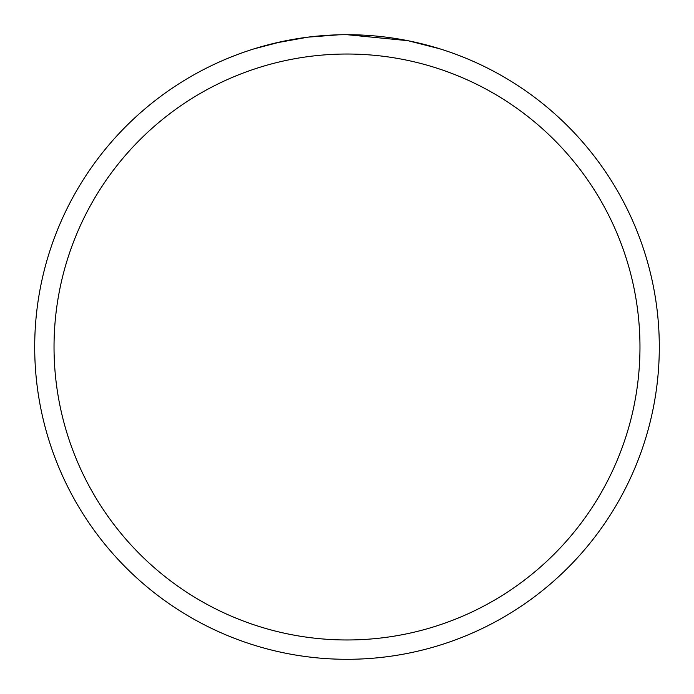 <?xml version="1.0" encoding="UTF-8"?>
<svg xmlns="http://www.w3.org/2000/svg" width="694" height="694" viewBox="0 0 694 694"><rect width="100%" height="100%" fill="white"/><g stroke="black" fill="none" stroke-linecap="round" stroke-linejoin="round"><path stroke-width="1.04" d="M354.781 34.795L357.566 34.882M370.726 35.602L374.994 35.958M347 34.7A312.3 312.3 0 0 1 659.3 347A312.3 312.3 0 0 1 347 659.3A312.3 312.3 0 0 1 34.7 347A312.3 312.3 0 0 1 347 34.7L407.751 40.668L402.477 39.671M408.185 40.755L439.805 48.806M347 54.028A292.972 292.972 0 0 1 639.972 347A292.972 292.972 0 0 1 347 639.972A292.972 292.972 0 0 1 54.028 347A292.972 292.972 0 0 1 347 54.028M338.776 34.804L307.971 37.146L275.162 43.071M254.212 48.806L281.964 41.545M300.649 38.161L301.578 38.023M323.135 35.611L323.751 35.568M343.287 34.726L346.506 34.7M324.731 35.498L326.9 35.351M340.147 34.778L344.172 34.717"/></g></svg>
